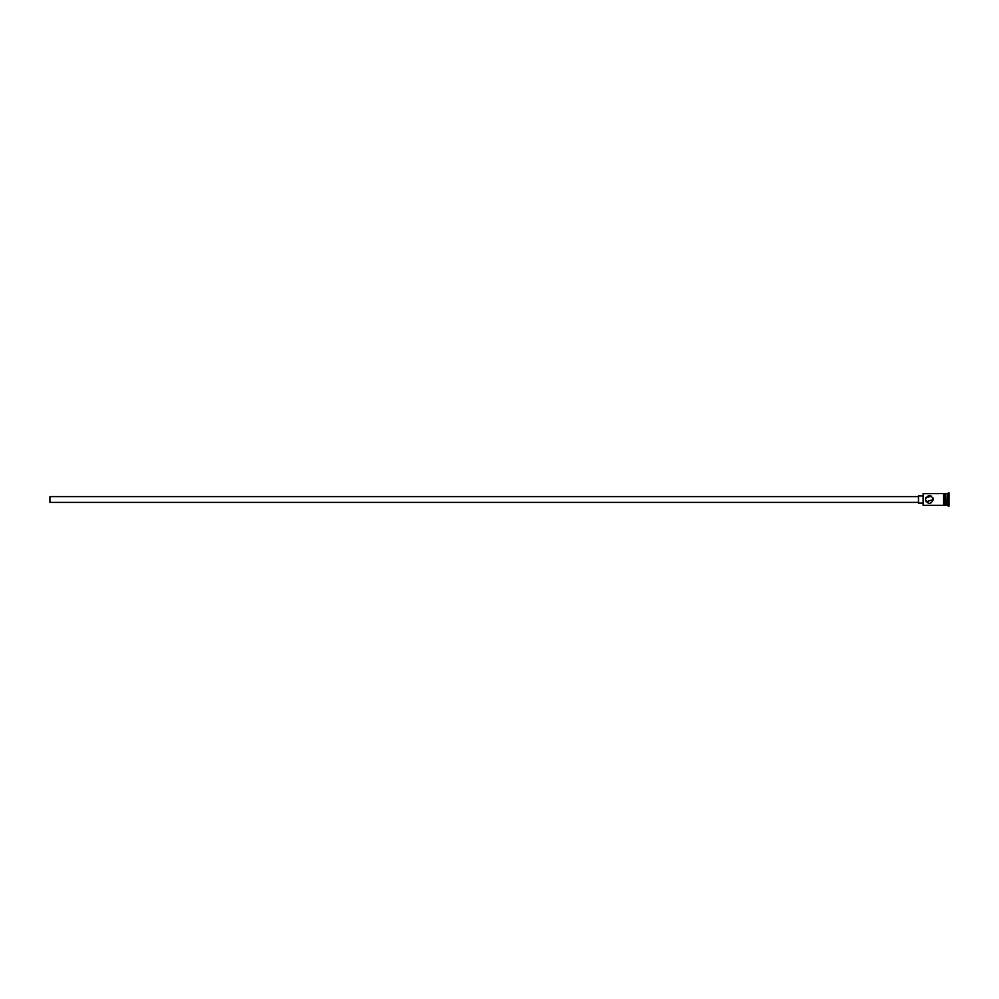 <?xml version="1.0" encoding="UTF-8"?>
<svg xmlns="http://www.w3.org/2000/svg" width="999" height="999" viewBox="0 0 999 999"><rect width="100%" height="100%" fill="white"/><g stroke="black" fill="none" stroke-linecap="round" stroke-linejoin="round"><path stroke-width="1.5" d="M923.151 505.319L923.151 493.681L923.151 505.319L943.518 505.319L943.518 493.606L923.151 493.681M925.411 499.463L925.511 498.601M925.611 498.226L926.073 497.29M926.135 497.202L925.773 497.827M925.461 498.826L925.411 499.5C928.071 504.67 930.743 504.67 933.416 499.5C930.743 494.33 928.071 494.33 925.411 499.5L925.511 500.424M918.493 502.41L49.95 502.41L49.95 496.59L918.493 496.59M922.864 503.134L918.493 503.134L918.493 495.866L922.864 495.866M925.811 497.752L931.642 496.178M933.128 498.039L933.416 499.5L926.135 501.798M945.703 494.118L946.14 505.319L949.05 506.043L949.05 492.957L948.326 492.957L948.326 506.043M946.14 493.681L947.589 493.681L947.589 505.319M925.636 500.811L925.411 499.5M944.255 493.681L944.255 505.319L945.703 505.319L945.703 493.681L944.255 493.606L944.255 505.319M943.518 505.394L944.255 505.394M944.255 493.606L943.518 493.606M947.589 493.681L948.326 492.957"/></g></svg>
